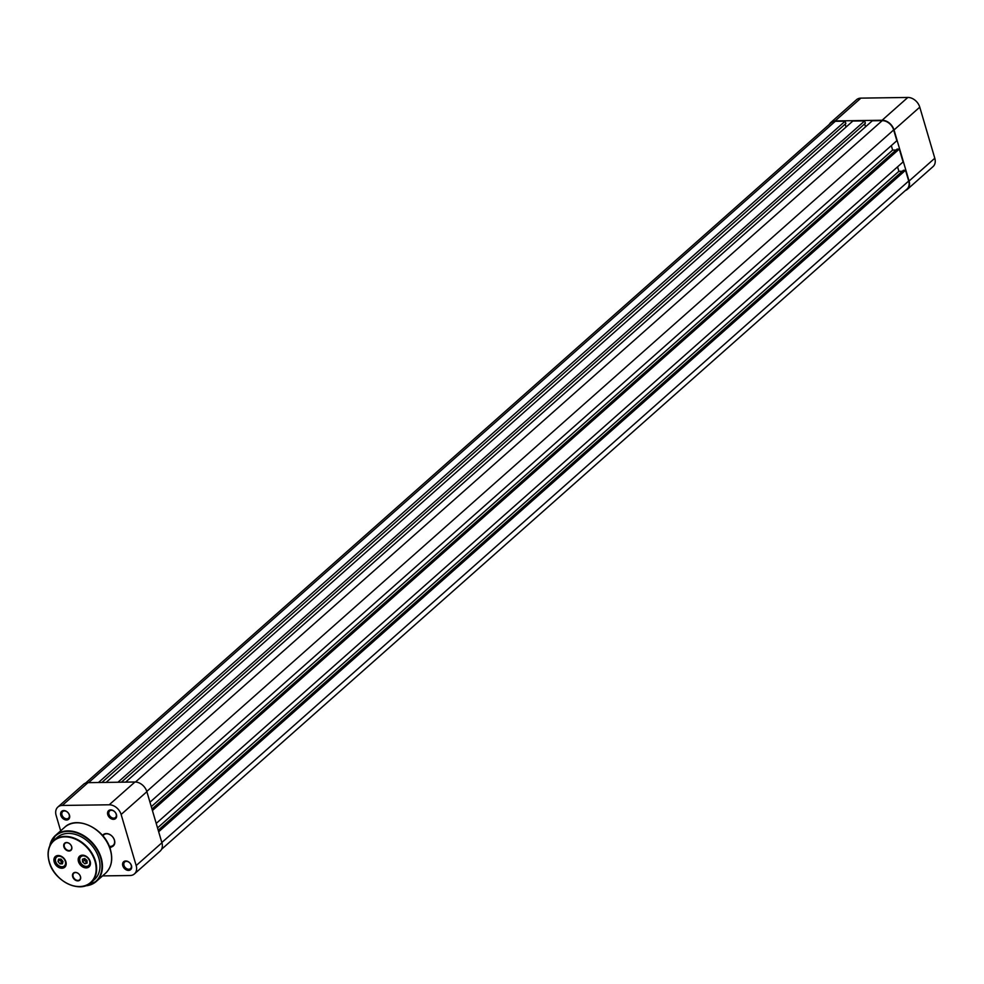 <?xml version="1.0" encoding="UTF-8"?>
<svg xmlns="http://www.w3.org/2000/svg" width="984" height="984" viewBox="0 0 984 984"><rect width="100%" height="100%" fill="white"/><g stroke="black" fill="none" stroke-linecap="round" stroke-linejoin="round"><path stroke-width="1.48" d="M59.962 859.13L60.725 861.111A2.632 1.943 48.5 0 1 60.098 859.93A2.632 1.943 48.5 0 1 59.999 859.13M55.645 861.517A5.892 4.342 -131.5 0 0 62.017 866.756A5.892 4.342 -131.5 0 0 65.35 861.455A5.892 4.342 -131.5 0 0 58.979 856.228A5.892 4.342 -131.5 0 0 55.645 861.517M65.854 862.033A6.15 4.539 48.5 0 1 64.71 865.969A6.15 4.539 48.5 0 1 59.594 866.215A6.15 4.539 48.5 0 1 55.559 861.406A6.15 4.539 48.5 0 1 56.555 856.769A6.15 4.539 48.5 0 1 60.59 856.092M61.697 862.279L62.804 862.279A2.632 1.943 -131.5 0 1 60.725 861.111L61.697 862.279L59.926 863.854L62.422 863.841L63.001 861.467L61.069 859.118L58.56 859.143L57.982 861.504L59.926 863.854M59.766 859.93L57.982 861.504M98.462 782.514L845.17 121.167L835.268 121.315A10.541 7.786 -131.5 0 0 831.049 122.852L85.596 783.092M161.56 849.29L907.027 189.051A10.541 7.786 -131.5 0 0 908.699 181.031L905.538 170.269L903.374 170.293L158.215 830.262M158.658 831.763L905.538 170.269M902.279 171.265L898.884 171.314L897.556 166.825M157.526 827.913L898.884 171.314M156.21 823.423L903.078 161.942L899.29 149.051L897.125 149.076L151.979 809.045M152.422 810.533L899.29 149.051M896.043 150.035L892.636 150.085L151.278 806.683M891.319 145.607L892.636 150.085M149.962 802.206L896.842 140.712L893.669 129.95A10.541 7.786 -131.5 0 0 882.23 120.638L872.328 120.786L125.62 782.132M864.678 123.861L865.539 126.801M121.376 782.194L865.366 123.246L864.678 120.897L852.821 121.057L106.112 782.403M117.957 782.231L864.678 120.897M845.17 124.144L846.031 127.071M101.869 782.464L845.859 123.529L845.17 121.167M894.025 129.95A10.984 8.106 -131.5 0 0 882.107 120.245L835.158 120.921A10.984 8.106 -131.5 0 0 830.767 122.52L856.498 99.728A10.984 8.106 48.5 0 1 860.889 98.129L907.838 97.453A10.984 8.106 48.5 0 1 919.769 107.158L894.025 129.95L909.068 181.031L934.8 158.239L919.769 107.158M934.8 158.239A10.984 8.106 48.5 0 1 933.053 166.591L907.322 189.383A10.984 8.106 -131.5 0 0 909.068 181.031M830.767 122.52A10.984 8.106 -131.5 0 0 829.352 124.353M905.329 190.552A10.984 8.106 -131.5 0 0 907.322 189.383M125.755 860.975A5.277 3.887 48.5 0 1 131.475 865.637A5.277 3.887 48.5 0 1 128.523 870.409A5.277 3.887 48.5 0 1 122.803 865.76A5.277 3.887 48.5 0 1 125.755 860.975M128.744 869.229A4.391 3.247 -131.5 0 0 130.503 868.589A4.391 3.247 -131.5 0 0 130.724 864.161A4.391 3.247 -131.5 0 0 126.432 861.369A4.391 3.247 -131.5 0 0 124.673 862.009A4.391 3.247 -131.5 0 0 124.439 866.449A4.391 3.247 -131.5 0 0 128.744 869.229M110.712 809.894A5.277 3.887 48.5 0 1 116.444 814.543A5.277 3.887 48.5 0 1 113.492 819.328A5.277 3.887 48.5 0 1 107.773 814.678A5.277 3.887 48.5 0 1 110.712 809.894M113.701 818.147A4.391 3.247 -131.5 0 0 115.46 817.507A4.391 3.247 -131.5 0 0 115.694 813.067A4.391 3.247 -131.5 0 0 111.389 810.287A4.391 3.247 -131.5 0 0 109.642 810.927A4.391 3.247 -131.5 0 0 109.409 815.367A4.391 3.247 -131.5 0 0 113.701 818.147M63.763 810.57A5.277 3.887 48.5 0 1 69.483 815.219A5.277 3.887 48.5 0 1 66.543 819.992A5.277 3.887 48.5 0 1 60.811 815.342A5.277 3.887 48.5 0 1 63.763 810.57M66.752 818.811A4.391 3.247 -131.5 0 0 68.511 818.171A4.391 3.247 -131.5 0 0 68.745 813.743A4.391 3.247 -131.5 0 0 64.44 810.951A4.391 3.247 -131.5 0 0 62.681 811.603A4.391 3.247 -131.5 0 0 62.447 816.031A4.391 3.247 -131.5 0 0 66.752 818.811M102.557 835.477A7.552 5.584 48.5 0 1 106.297 833.559A7.552 5.584 48.5 0 1 114.279 839.586A7.552 5.584 48.5 0 1 111.413 846.929M110.392 846.363A7.036 5.191 -131.5 0 0 113.209 845.342A7.036 5.191 -131.5 0 0 113.578 838.245A7.036 5.191 -131.5 0 0 106.703 833.792A7.036 5.191 -131.5 0 0 103.886 834.813L102.803 835.773M62.263 805.453L109.212 804.789L134.943 781.997L87.994 782.661L62.263 805.453A10.984 8.106 -131.5 0 0 57.871 807.052A10.984 8.106 -131.5 0 0 56.125 815.404L60.664 830.828M102.533 875.908L130.036 875.514A10.984 8.106 -131.5 0 0 134.427 873.915A10.984 8.106 -131.5 0 0 136.173 865.563L121.13 814.481A10.984 8.106 -131.5 0 0 109.212 804.789M57.871 807.052L83.603 784.26A10.984 8.106 48.5 0 1 87.994 782.661M134.943 781.997A10.984 8.106 48.5 0 1 146.874 791.689L161.905 842.771A10.984 8.106 48.5 0 1 160.158 851.123L134.427 873.915M54.194 861.959A7.122 5.252 48.5 0 1 58.179 855.514A7.122 5.252 48.5 0 1 65.903 861.799A7.122 5.252 48.5 0 1 61.931 868.245A7.122 5.252 48.5 0 1 54.194 861.959M65.731 861.566A6.593 4.871 -131.5 0 0 61.402 856.437A6.593 4.871 -131.5 0 0 55.953 856.707A6.593 4.871 -131.5 0 0 54.895 861.726A6.593 4.871 -131.5 0 0 59.224 866.842A6.593 4.871 -131.5 0 0 64.686 866.584A6.593 4.871 -131.5 0 0 65.731 861.566M78.474 861.615A7.122 5.252 48.5 0 1 82.447 855.17A7.122 5.252 48.5 0 1 90.171 861.455A7.122 5.252 48.5 0 1 86.198 867.9A7.122 5.252 48.5 0 1 78.474 861.615M90.011 861.221A6.593 4.871 -131.5 0 0 85.682 856.092A6.593 4.871 -131.5 0 0 80.221 856.363A6.593 4.871 -131.5 0 0 79.175 861.381A6.593 4.871 -131.5 0 0 83.505 866.498A6.593 4.871 -131.5 0 0 88.954 866.227A6.593 4.871 -131.5 0 0 90.011 861.221M72.681 876.695A4.748 3.506 48.5 0 1 75.338 872.39A4.748 3.506 48.5 0 1 80.479 876.584A4.748 3.506 48.5 0 1 77.834 880.889A4.748 3.506 48.5 0 1 72.681 876.695M80.368 876.436A4.391 3.247 -131.5 0 0 77.49 873.017A4.391 3.247 -131.5 0 0 73.849 873.189A4.391 3.247 -131.5 0 0 73.148 876.535A4.391 3.247 -131.5 0 0 76.039 879.954A4.391 3.247 -131.5 0 0 79.667 879.77A4.391 3.247 -131.5 0 0 80.368 876.436M63.886 846.83A4.748 3.506 48.5 0 1 66.543 842.525A4.748 3.506 48.5 0 1 71.697 846.72A4.748 3.506 48.5 0 1 69.04 851.025A4.748 3.506 48.5 0 1 63.886 846.83M71.586 846.572A4.391 3.247 -131.5 0 0 68.695 843.153A4.391 3.247 -131.5 0 0 65.055 843.325A4.391 3.247 -131.5 0 0 64.354 846.671A4.391 3.247 -131.5 0 0 67.244 850.09A4.391 3.247 -131.5 0 0 70.885 849.905A4.391 3.247 -131.5 0 0 71.586 846.572M49.249 861.886A28.118 20.762 48.5 0 1 53.726 840.496C48.277 845.736 46.765 852.894 49.2 861.972C53.972 881.012 79.802 893.841 91.008 882.599L94.378 879.61A28.118 20.762 -131.5 0 0 98.855 858.232A28.118 20.762 -131.5 0 0 80.38 836.363A28.118 20.762 -131.5 0 0 57.097 837.507L53.726 840.496A28.118 20.762 48.5 0 1 77.01 839.352A28.118 20.762 48.5 0 1 95.485 861.221A28.118 20.762 48.5 0 1 91.008 882.599A28.118 20.762 48.5 0 1 67.785 883.78A28.118 20.762 48.5 0 1 49.298 862.033M84.255 858.638L84.316 860.287L85.485 861.246A2.632 1.943 48.5 0 1 84.624 860.188A2.632 1.943 48.5 0 1 84.267 858.971A2.632 1.943 48.5 0 1 84.28 858.626M80.479 862.538A5.892 4.342 -131.5 0 0 87.49 866.215A5.892 4.342 -131.5 0 0 89.064 859.745A5.892 4.342 -131.5 0 0 82.041 856.068A5.892 4.342 -131.5 0 0 80.479 862.538M90.134 861.689A6.15 4.539 48.5 0 1 88.978 865.625A6.15 4.539 48.5 0 1 80.417 862.476A6.15 4.539 48.5 0 1 80.823 856.424A6.15 4.539 48.5 0 1 84.87 855.748M87.047 861.923A2.632 1.943 -131.5 0 1 85.485 861.246L87.059 862.07M82.545 861.861L84.87 863.78L87.096 863.054L86.986 860.422L84.661 858.503L82.435 859.229L82.545 861.861L84.316 860.287M86.654 862.205L84.87 863.78M88.56 782.661L835.268 121.315M161.831 842.525L908.699 181.031M146.788 791.444L893.669 129.95M135.497 782.009L882.23 120.638M882.107 120.245L907.838 97.453M860.889 98.129L835.158 120.921M146.874 791.689L121.13 814.481M136.173 865.563L161.905 842.771M49.36 862.033A27.773 20.504 -131.5 0 0 79.495 886.547A27.773 20.504 -131.5 0 0 95.017 861.381A27.773 20.504 -131.5 0 0 64.882 836.867A27.773 20.504 -131.5 0 0 49.36 862.033M85.928 885.612A30.406 22.447 -131.5 0 0 100.737 858.208A30.406 22.447 -131.5 0 0 74.526 832.218A30.406 22.447 -131.5 0 0 50.11 845.17M49.778 845.859A30.75 22.706 48.5 0 1 55.522 835.379A30.75 22.706 48.5 0 1 80.995 834.125A30.75 22.706 48.5 0 1 101.192 858.048A30.75 22.706 48.5 0 1 96.309 881.43A30.75 22.706 48.5 0 1 85.214 885.871M64.661 827.286C77.109 814.912 105.239 828.946 110.454 849.709C113.135 859.659 111.463 867.531 105.448 873.337A30.75 22.706 -131.5 0 0 110.343 849.955A30.75 22.706 -131.5 0 0 90.134 826.031A30.75 22.706 -131.5 0 0 64.661 827.286L55.522 835.379L49.729 845.982M65.707 865.096L64.71 865.969M57.552 855.883L56.555 856.769M109.974 848.208L113.209 845.342M85.079 885.908L96.309 881.43L105.448 873.337M89.975 864.739L88.978 865.625M81.82 855.539L80.823 856.424"/></g></svg>
